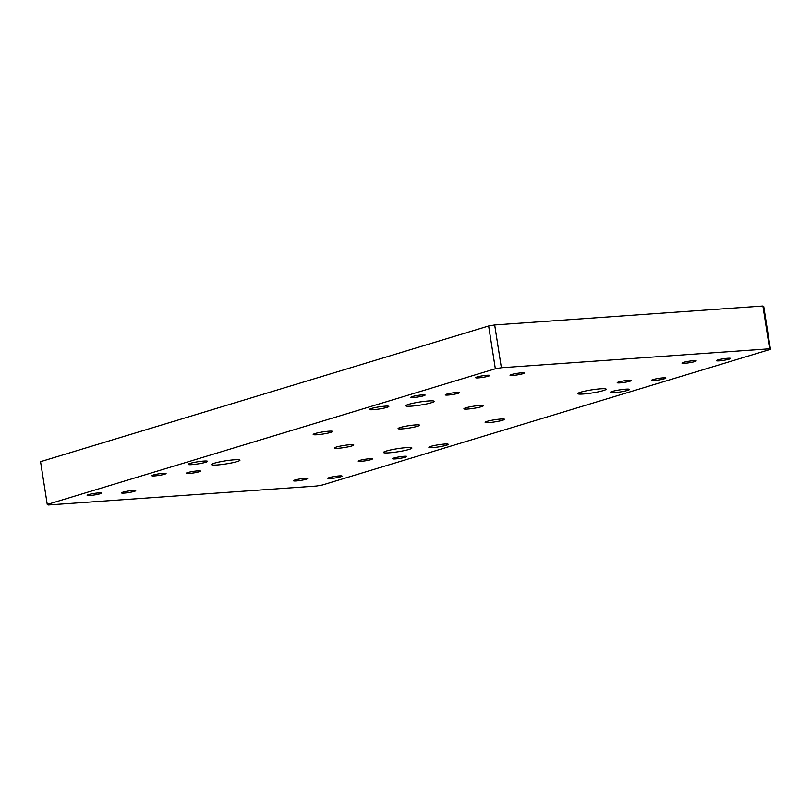 <?xml version="1.0" encoding="UTF-8"?>
<svg xmlns="http://www.w3.org/2000/svg" width="811" height="811" viewBox="0 0 811 811"><rect width="100%" height="100%" fill="white"/><g stroke="black" fill="none" stroke-linecap="round" stroke-linejoin="round"><path stroke-width="1.22" d="M217.206 464.967A14.375 1.561 -8.9 0 1 211.549 464.602A14.375 1.561 -8.9 0 1 219.305 461.966A14.375 1.561 -8.9 0 1 234.298 459.796A14.375 1.561 -8.9 0 1 239.955 460.161A14.375 1.561 -8.9 0 1 232.199 462.797A14.375 1.561 -8.9 0 1 217.206 464.967M203.662 461.084A9.803 1.064 171.1 0 0 193.444 462.564A9.803 1.064 171.1 0 0 188.152 464.368A9.803 1.064 171.1 0 0 192.014 464.612A9.803 1.064 171.1 0 0 202.233 463.132A9.803 1.064 171.1 0 0 207.525 461.337A9.803 1.064 171.1 0 0 203.662 461.084M373.324 409.707A9.803 1.064 -8.9 0 1 369.461 409.464A9.803 1.064 -8.9 0 1 374.753 407.659A9.803 1.064 -8.9 0 1 384.982 406.179A9.803 1.064 -8.9 0 1 388.834 406.433A9.803 1.064 -8.9 0 1 383.542 408.227A9.803 1.064 -8.9 0 1 373.324 409.707M614.039 392.706A9.803 1.064 -8.9 0 1 610.176 392.453A9.803 1.064 -8.9 0 1 615.468 390.659A9.803 1.064 -8.9 0 1 625.687 389.179A9.803 1.064 -8.9 0 1 629.549 389.422A9.803 1.064 -8.9 0 1 624.257 391.226A9.803 1.064 -8.9 0 1 614.039 392.706M521.412 372.847A7.187 0.781 171.1 0 0 513.921 373.932A7.187 0.781 171.1 0 0 510.038 375.26A7.187 0.781 171.1 0 0 512.866 375.442A7.187 0.781 171.1 0 0 520.368 374.347A7.187 0.781 171.1 0 0 524.251 373.03A7.187 0.781 171.1 0 0 521.412 372.847M693.354 360.702A7.187 0.781 171.1 0 0 685.853 361.787A7.187 0.781 171.1 0 0 681.98 363.105A7.187 0.781 171.1 0 0 684.808 363.287A7.187 0.781 171.1 0 0 692.31 362.203A7.187 0.781 171.1 0 0 696.183 360.885A7.187 0.781 171.1 0 0 693.354 360.702M304.835 478.348A7.187 0.781 171.1 0 0 297.333 479.433A7.187 0.781 171.1 0 0 293.45 480.761A7.187 0.781 171.1 0 0 296.279 480.943A7.187 0.781 171.1 0 0 303.78 479.848A7.187 0.781 171.1 0 0 307.663 478.531A7.187 0.781 171.1 0 0 304.835 478.348M132.892 490.503A7.187 0.781 171.1 0 0 125.391 491.588A7.187 0.781 171.1 0 0 121.518 492.906A7.187 0.781 171.1 0 0 124.347 493.088A7.187 0.781 171.1 0 0 131.838 492.003A7.187 0.781 171.1 0 0 135.721 490.685A7.187 0.781 171.1 0 0 132.892 490.503M422.278 394.886A7.187 0.781 171.1 0 0 414.776 395.971A7.187 0.781 171.1 0 0 410.903 397.299A7.187 0.781 171.1 0 0 413.732 397.471A7.187 0.781 171.1 0 0 421.223 396.386A7.187 0.781 171.1 0 0 425.106 395.069A7.187 0.781 171.1 0 0 422.278 394.886M456.664 392.453A7.187 0.781 171.1 0 0 449.162 393.548A7.187 0.781 171.1 0 0 445.29 394.866A7.187 0.781 171.1 0 0 448.118 395.048A7.187 0.781 171.1 0 0 455.61 393.964A7.187 0.781 171.1 0 0 459.492 392.636A7.187 0.781 171.1 0 0 456.664 392.453M628.606 380.308A7.187 0.781 171.1 0 0 621.104 381.393A7.187 0.781 171.1 0 0 617.222 382.711A7.187 0.781 171.1 0 0 620.05 382.893A7.187 0.781 171.1 0 0 627.552 381.809A7.187 0.781 171.1 0 0 631.434 380.491A7.187 0.781 171.1 0 0 628.606 380.308M662.992 377.875A7.187 0.781 171.1 0 0 655.491 378.97A7.187 0.781 171.1 0 0 651.608 380.288A7.187 0.781 171.1 0 0 654.436 380.471A7.187 0.781 171.1 0 0 661.938 379.386A7.187 0.781 171.1 0 0 665.821 378.058A7.187 0.781 171.1 0 0 662.992 377.875M403.969 456.309A7.187 0.781 171.1 0 0 396.478 457.404A7.187 0.781 171.1 0 0 392.595 458.722A7.187 0.781 171.1 0 0 395.423 458.904A7.187 0.781 171.1 0 0 402.925 457.81A7.187 0.781 171.1 0 0 406.798 456.492A7.187 0.781 171.1 0 0 403.969 456.309M369.583 458.742A7.187 0.781 171.1 0 0 362.091 459.827A7.187 0.781 171.1 0 0 358.209 461.145A7.187 0.781 171.1 0 0 361.037 461.327A7.187 0.781 171.1 0 0 368.539 460.242A7.187 0.781 171.1 0 0 372.411 458.925A7.187 0.781 171.1 0 0 369.583 458.742M197.651 470.887A7.187 0.781 171.1 0 0 190.149 471.982A7.187 0.781 171.1 0 0 186.266 473.3A7.187 0.781 171.1 0 0 189.095 473.482A7.187 0.781 171.1 0 0 196.597 472.397A7.187 0.781 171.1 0 0 200.479 471.069A7.187 0.781 171.1 0 0 197.651 470.887M163.254 473.32A7.187 0.781 171.1 0 0 155.763 474.405A7.187 0.781 171.1 0 0 151.88 475.722A7.187 0.781 171.1 0 0 154.708 475.905A7.187 0.781 171.1 0 0 162.21 474.82A7.187 0.781 171.1 0 0 166.083 473.502A7.187 0.781 171.1 0 0 163.254 473.32M487.026 375.28A7.187 0.781 171.1 0 0 479.534 376.365A7.187 0.781 171.1 0 0 475.651 377.683A7.187 0.781 171.1 0 0 478.48 377.865A7.187 0.781 171.1 0 0 485.982 376.78A7.187 0.781 171.1 0 0 489.854 375.463A7.187 0.781 171.1 0 0 487.026 375.28M727.741 358.269A7.187 0.781 171.1 0 0 720.249 359.354A7.187 0.781 171.1 0 0 716.366 360.682A7.187 0.781 171.1 0 0 719.195 360.854A7.187 0.781 171.1 0 0 726.697 359.77A7.187 0.781 171.1 0 0 730.569 358.452A7.187 0.781 171.1 0 0 727.741 358.269M339.221 475.925A7.187 0.781 171.1 0 0 331.719 477.01A7.187 0.781 171.1 0 0 327.847 478.328A7.187 0.781 171.1 0 0 330.675 478.51A7.187 0.781 171.1 0 0 338.167 477.426A7.187 0.781 171.1 0 0 342.049 476.108A7.187 0.781 171.1 0 0 339.221 475.925M98.506 492.926A7.187 0.781 171.1 0 0 91.004 494.021A7.187 0.781 171.1 0 0 87.132 495.339A7.187 0.781 171.1 0 0 89.96 495.521A7.187 0.781 171.1 0 0 97.452 494.426A7.187 0.781 171.1 0 0 101.334 493.108A7.187 0.781 171.1 0 0 98.506 492.926M415.323 424.934A10.888 1.186 171.1 0 0 403.969 426.576A10.888 1.186 171.1 0 0 398.089 428.583A10.888 1.186 171.1 0 0 402.378 428.857A10.888 1.186 171.1 0 0 413.732 427.204A10.888 1.186 171.1 0 0 419.611 425.207A10.888 1.186 171.1 0 0 415.323 424.934M467.775 409.048A9.803 1.064 -8.9 0 1 463.922 408.805A9.803 1.064 -8.9 0 1 469.204 407A9.803 1.064 -8.9 0 1 479.433 405.52A9.803 1.064 -8.9 0 1 483.285 405.774A9.803 1.064 -8.9 0 1 478.003 407.568A9.803 1.064 -8.9 0 1 467.775 409.048M488.992 422.582A9.803 1.064 -8.9 0 1 485.13 422.338A9.803 1.064 -8.9 0 1 490.422 420.534A9.803 1.064 -8.9 0 1 500.651 419.054A9.803 1.064 -8.9 0 1 504.503 419.307A9.803 1.064 -8.9 0 1 499.221 421.102A9.803 1.064 -8.9 0 1 488.992 422.582M317.05 434.737A9.803 1.064 -8.9 0 1 313.198 434.483A9.803 1.064 -8.9 0 1 318.48 432.689A9.803 1.064 -8.9 0 1 328.708 431.209A9.803 1.064 -8.9 0 1 332.571 431.452A9.803 1.064 -8.9 0 1 327.279 433.256A9.803 1.064 -8.9 0 1 317.05 434.737M338.268 448.27A9.803 1.064 -8.9 0 1 334.416 448.017A9.803 1.064 -8.9 0 1 339.697 446.222A9.803 1.064 -8.9 0 1 349.926 444.742A9.803 1.064 -8.9 0 1 353.778 444.986A9.803 1.064 -8.9 0 1 348.497 446.79A9.803 1.064 -8.9 0 1 338.268 448.27M432.719 447.611A9.803 1.064 -8.9 0 1 428.867 447.358A9.803 1.064 -8.9 0 1 434.159 445.563A9.803 1.064 -8.9 0 1 444.377 444.073A9.803 1.064 -8.9 0 1 448.24 444.327A9.803 1.064 -8.9 0 1 442.948 446.121A9.803 1.064 -8.9 0 1 432.719 447.611M411.461 406.149A14.375 1.561 -8.9 0 1 405.804 405.784A14.375 1.561 -8.9 0 1 413.559 403.138A14.375 1.561 -8.9 0 1 428.563 400.969A14.375 1.561 -8.9 0 1 434.22 401.333A14.375 1.561 -8.9 0 1 426.464 403.969A14.375 1.561 -8.9 0 1 411.461 406.149M583.403 393.994A14.375 1.561 -8.9 0 1 577.746 393.629A14.375 1.561 -8.9 0 1 585.501 390.993A14.375 1.561 -8.9 0 1 600.495 388.824A14.375 1.561 -8.9 0 1 606.152 389.179A14.375 1.561 -8.9 0 1 598.396 391.825A14.375 1.561 -8.9 0 1 583.403 393.994M389.138 452.822A14.375 1.561 -8.9 0 1 383.481 452.457A14.375 1.561 -8.9 0 1 391.237 449.821A14.375 1.561 -8.9 0 1 406.24 447.642A14.375 1.561 -8.9 0 1 411.897 448.007A14.375 1.561 -8.9 0 1 404.142 450.642A14.375 1.561 -8.9 0 1 389.138 452.822M501.38 367.738L494.68 324.947L488.648 325.981L495.349 368.772L47.251 504.462L48.102 505L316.32 486.053L322.352 485.019L770.45 349.328L769.598 348.791L501.38 367.738L495.349 368.772M494.68 324.947L762.898 306L769.598 348.791M770.45 349.328L763.749 306.538L762.898 306M47.251 504.462L40.55 461.672L488.648 325.981"/></g></svg>
